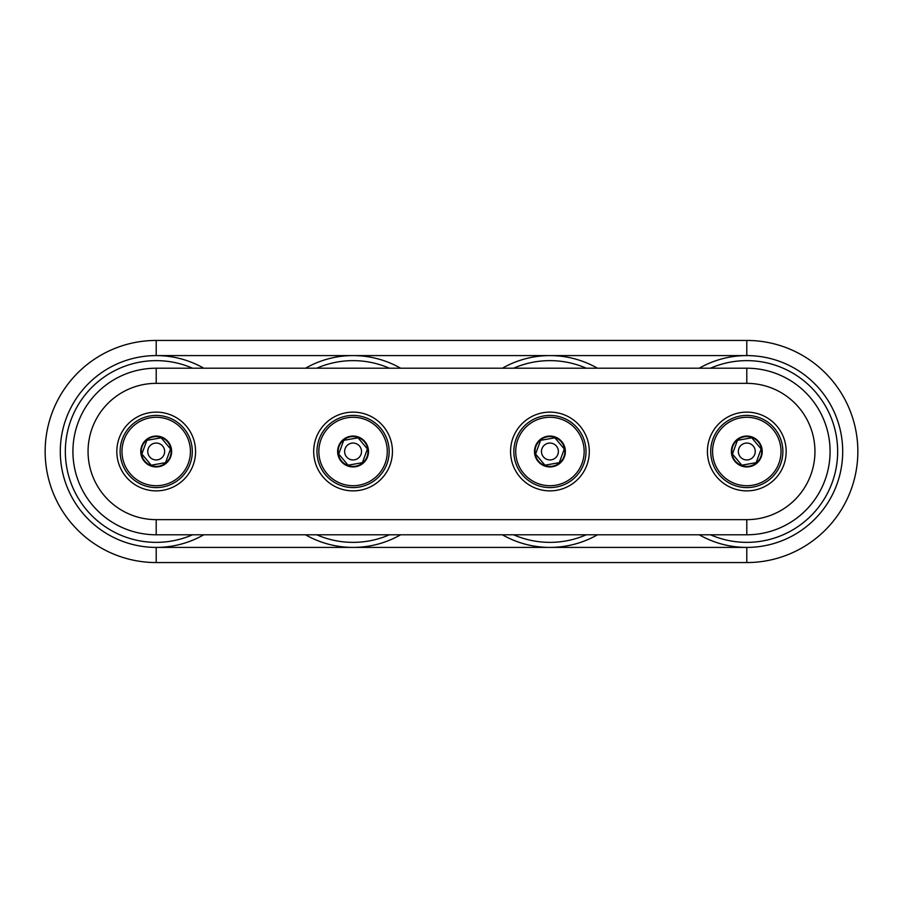 <?xml version="1.0" encoding="UTF-8"?>
<svg xmlns="http://www.w3.org/2000/svg" width="903" height="903" viewBox="0 0 903 903"><rect width="100%" height="100%" fill="white"/><g stroke="black" fill="none" stroke-linecap="round" stroke-linejoin="round"><path stroke-width="1.35" d="M713.099 457.437A34.224 34.224 0 0 1 746.792 417.276A34.224 34.224 0 0 1 780.96 449.513A34.224 34.224 0 0 1 750.765 485.487A34.224 34.224 0 0 1 713.099 457.437M748.271 459.819A8.454 8.454 0 0 0 753.271 446.071A8.454 8.454 0 0 0 738.857 448.61A8.454 8.454 0 0 0 748.271 459.819M741.814 465.192L756.161 462.663L761.15 448.972L751.781 437.808L737.435 440.337L732.446 454.028L741.814 465.192M782.337 445.235A36.097 36.097 0 0 0 740.528 415.956A36.097 36.097 0 0 0 711.259 457.765A36.097 36.097 0 0 0 753.068 487.044A36.097 36.097 0 0 0 782.337 445.235M785.576 444.66A39.371 39.371 0 0 1 753.633 490.273A39.371 39.371 0 0 1 708.02 458.34A39.371 39.371 0 0 1 739.963 412.727A39.371 39.371 0 0 1 785.576 444.66M516.234 457.437A34.224 34.224 0 0 1 549.927 417.276A34.224 34.224 0 0 1 584.094 449.513A34.224 34.224 0 0 1 553.9 485.487A34.224 34.224 0 0 1 516.234 457.437M551.406 459.819A8.454 8.454 0 0 0 556.406 446.071A8.454 8.454 0 0 0 541.992 448.61A8.454 8.454 0 0 0 551.406 459.819M544.949 465.192L559.296 462.663L564.285 448.972L554.916 437.808L540.57 440.337L535.581 454.028L544.949 465.192M585.471 445.235A36.097 36.097 0 0 0 543.662 415.956A36.097 36.097 0 0 0 514.394 457.765A36.097 36.097 0 0 0 556.203 487.044A36.097 36.097 0 0 0 585.471 445.235M588.711 444.66A39.371 39.371 0 0 1 556.767 490.273A39.371 39.371 0 0 1 511.154 458.34A39.371 39.371 0 0 1 543.098 412.727A39.371 39.371 0 0 1 588.711 444.66M319.369 457.437A34.224 34.224 0 0 1 353.073 417.276A34.224 34.224 0 0 1 387.229 449.513A34.224 34.224 0 0 1 357.035 485.487A34.224 34.224 0 0 1 319.369 457.437M354.54 459.819A8.454 8.454 0 0 0 359.541 446.071A8.454 8.454 0 0 0 345.127 448.61A8.454 8.454 0 0 0 354.54 459.819M348.084 465.192L362.43 462.663L367.419 448.972L358.051 437.808L343.704 440.337L338.715 454.028L348.084 465.192M388.606 445.235A36.097 36.097 0 0 0 346.797 415.956A36.097 36.097 0 0 0 317.529 457.765A36.097 36.097 0 0 0 359.338 487.044A36.097 36.097 0 0 0 388.606 445.235M391.846 444.66A39.371 39.371 0 0 1 359.902 490.273A39.371 39.371 0 0 1 314.289 458.34A39.371 39.371 0 0 1 346.233 412.727A39.371 39.371 0 0 1 391.846 444.66M314.289 458.34A39.371 39.371 0 0 1 346.233 412.727M122.503 457.437A34.224 34.224 0 0 1 156.208 417.276A34.224 34.224 0 0 1 190.364 449.513A34.224 34.224 0 0 1 160.17 485.487A34.224 34.224 0 0 1 122.503 457.437M157.675 459.819A8.454 8.454 0 0 0 162.675 446.071A8.454 8.454 0 0 0 148.261 448.61A8.454 8.454 0 0 0 157.675 459.819M151.219 465.192L165.565 462.663L170.554 448.972L161.185 437.808L146.839 440.337L141.85 454.028L151.219 465.192M191.741 445.235A36.097 36.097 0 0 0 149.932 415.956A36.097 36.097 0 0 0 120.663 457.765A36.097 36.097 0 0 0 162.472 487.044A36.097 36.097 0 0 0 191.741 445.235M194.98 444.66A39.371 39.371 0 0 1 163.037 490.273A39.371 39.371 0 0 1 117.424 458.34A39.371 39.371 0 0 1 149.367 412.727A39.371 39.371 0 0 1 194.98 444.66M746.792 368.21L156.208 368.21A83.29 83.29 0 0 0 72.917 451.5A83.29 83.29 0 0 0 156.208 534.79L746.792 534.79A83.29 83.29 0 0 0 830.083 451.5A83.29 83.29 0 0 0 746.792 368.21L746.792 383.357L156.208 383.357A68.143 68.143 0 0 0 88.054 451.5A68.143 68.143 0 0 0 156.208 519.643L746.792 519.643A68.143 68.143 0 0 0 814.946 451.5A68.143 68.143 0 0 0 746.792 383.357M746.792 340.442L156.208 340.442A111.058 111.058 0 0 0 45.15 451.5A111.058 111.058 0 0 0 156.208 562.558L746.792 562.558A111.058 111.058 0 0 0 857.85 451.5A111.058 111.058 0 0 0 746.792 340.442L746.792 355.59L156.208 355.59L156.208 340.442A111.058 111.058 0 0 0 45.15 451.5A111.058 111.058 0 0 0 156.208 562.558L156.208 547.41A95.91 95.91 0 0 1 60.298 451.5A95.91 95.91 0 0 1 203.762 368.21M203.762 534.79A95.91 95.91 0 0 1 156.208 547.41L746.792 547.41A95.91 95.91 0 0 1 699.238 534.79M400.616 534.79A95.91 95.91 0 0 1 305.519 534.79M305.519 368.21A95.91 95.91 0 0 1 400.616 368.21M597.481 534.79A95.91 95.91 0 0 1 502.384 534.79M502.384 368.21A95.91 95.91 0 0 1 597.481 368.21M699.238 368.21A95.91 95.91 0 0 1 842.702 451.5A95.91 95.91 0 0 1 746.792 547.41L746.792 562.558M731.599 454.175A15.43 15.43 0 0 0 749.479 466.704A15.43 15.43 0 0 0 761.997 448.825A15.43 15.43 0 0 0 744.117 436.296A15.43 15.43 0 0 0 731.599 454.175M732.096 454.096A14.933 14.933 0 0 0 749.388 466.196A14.933 14.933 0 0 0 761.5 448.904A14.933 14.933 0 0 0 744.207 436.804A14.933 14.933 0 0 0 732.096 454.096M534.734 454.175A15.43 15.43 0 0 0 552.613 466.704A15.43 15.43 0 0 0 565.131 448.825A15.43 15.43 0 0 0 547.252 436.296A15.43 15.43 0 0 0 534.734 454.175M535.231 454.096A14.933 14.933 0 0 0 552.523 466.196A14.933 14.933 0 0 0 564.635 448.904A14.933 14.933 0 0 0 547.342 436.804A14.933 14.933 0 0 0 535.231 454.096M337.869 454.175A15.43 15.43 0 0 0 355.748 466.704A15.43 15.43 0 0 0 368.266 448.825A15.43 15.43 0 0 0 350.387 436.296A15.43 15.43 0 0 0 337.869 454.175M338.365 454.096A14.933 14.933 0 0 0 355.658 466.196A14.933 14.933 0 0 0 367.769 448.904A14.933 14.933 0 0 0 350.477 436.804A14.933 14.933 0 0 0 338.365 454.096M141.003 454.175A15.43 15.43 0 0 0 158.883 466.704A15.43 15.43 0 0 0 171.401 448.825A15.43 15.43 0 0 0 153.521 436.296A15.43 15.43 0 0 0 141.003 454.175M141.5 454.096A14.933 14.933 0 0 0 158.793 466.196A14.933 14.933 0 0 0 170.904 448.904A14.933 14.933 0 0 0 153.612 436.804A14.933 14.933 0 0 0 141.5 454.096M156.208 383.357L156.208 368.21A83.29 83.29 0 0 0 72.917 451.5A83.29 83.29 0 0 0 156.208 534.79L156.208 519.643M746.792 519.643L746.792 534.79M192.52 534.79A90.864 90.864 0 0 1 67.251 432.955A90.864 90.864 0 0 1 192.52 368.21M389.385 534.79A90.864 90.864 0 0 1 316.75 534.79M316.75 368.21A90.864 90.864 0 0 1 389.385 368.21M586.25 534.79A90.864 90.864 0 0 1 513.615 534.79M513.615 368.21A90.864 90.864 0 0 1 586.25 368.21M710.48 368.21A90.864 90.864 0 0 1 837.657 451.5A90.864 90.864 0 0 1 710.48 534.79"/></g></svg>
